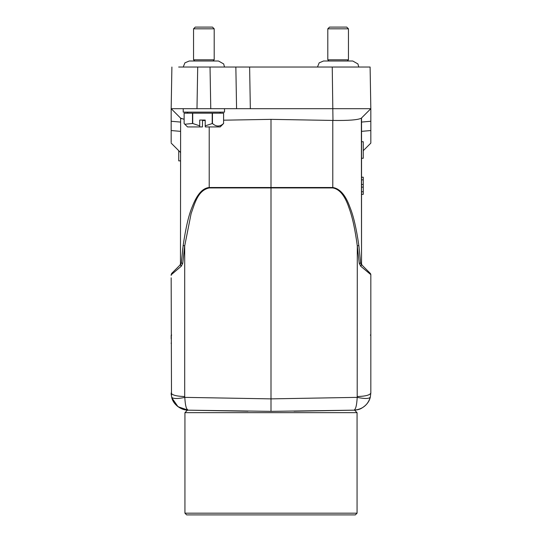 <?xml version="1.0" encoding="UTF-8"?>
<svg xmlns="http://www.w3.org/2000/svg" width="542" height="542" viewBox="0 0 542 542"><rect width="100%" height="100%" fill="white"/><g stroke="black" fill="none" stroke-linecap="round" stroke-linejoin="round"><path stroke-width="0.81" d="M327.802 28.821L329.522 27.1L346.738 27.1L348.459 28.821L327.802 28.821L327.802 59.803L348.459 59.803L347.253 61.009L352.761 61.009L323.499 61.009L319.184 62.831L317.476 67.032M193.541 28.821L195.262 27.1L212.478 27.1L214.198 28.821L193.541 28.821L193.541 59.803L214.198 59.803L212.992 61.009M236.576 108.685L210.763 108.685L236.576 108.685L235.851 67.032L236.576 108.685L370.83 108.685L370.83 121.259L370.83 108.685L361.365 118.149L361.534 131.354L361.534 122.065L370.83 121.259L361.534 122.065M183.216 108.685L171.17 108.685L171.895 67.032L171.17 108.685L196.983 108.685L183.216 108.685L183.216 112.126L224.523 112.126L224.523 108.685M223.602 123.488L220.221 126.93L205.296 126.93L205.208 125.852L212.457 123.488C216.19 126.862 219.903 126.862 223.589 123.488L223.609 113.163L184.131 113.163L184.131 123.488L184.836 124.247L192.485 123.488L192.485 113.163M205.208 125.852L205.208 120.046L199.72 120.046L199.72 125.852L192.722 123.488L192.722 113.163M212.207 123.488L212.207 113.163M212.457 113.163L212.457 123.488M223.589 123.488L223.589 113.163M202.539 120.046L202.444 126.93L187.518 126.93L184.836 124.247M199.72 125.852L199.808 126.93M172.431 399.434L174.653 403.356L177.37 406.195L183.06 409.339L188.088 410.179C180.967 410.26 172.918 404.318 171.679 397.137C173.548 399.942 184.002 397.584 184.802 397.367C185.215 405.22 186.306 409.488 188.088 410.179L271 411.358L353.912 410.179C362.402 409.42 367.869 405.077 370.322 397.137L370.83 392.97L370.83 274.638L370.83 275.417L370.83 274.638L360.769 266.264L361.521 264.618L360.654 262.985L361.534 263.92L362.042 265.133L361.534 263.92L362.042 265.133L361.521 264.618L370.328 273.419L361.534 264.632M361.534 158.257L363.262 158.257L363.262 141.733L361.534 141.733M361.954 265.052L363.729 266.82M370.254 273.344L370.83 274.638L370.328 273.419L361.521 264.618M370.83 275.492L370.83 280.919M370.335 335.051L370.836 335.369L370.83 338.858M370.83 338.432L370.836 335.369M368.133 402.218L366.798 404.041M360.769 266.264L359.265 263.426L357.3 245.912C355.118 229.51 352.375 216.895 349.068 208.06C345.017 195.791 339.59 189.083 332.788 187.938L332.788 187.498C339.983 188.596 345.755 195.303 350.091 207.62C353.526 216.123 356.44 228.738 358.838 245.465L357.3 245.912L357.198 397.367C356.778 405.314 355.681 409.589 353.912 410.179L294.001 411.222L353.912 410.179C357.178 410.023 359.725 409.373 361.568 408.234C366.358 405.362 369.278 401.663 370.322 397.137C369.136 398.831 364.766 398.905 357.198 397.367C364.766 398.905 369.136 398.831 370.322 397.137L370.83 392.97C370.044 395.104 365.532 396.29 357.3 396.534C365.532 396.29 370.044 395.104 370.83 392.97M357.3 245.912L359.265 263.426L360.654 262.985L358.838 245.465M360.694 263.155L360.823 263.561M363.262 150.683L370.83 143.115L370.83 130.541L370.83 142.221M361.534 131.354L370.83 130.541L370.83 121.259M271 411.358L271 119.362L332.971 120.439L332.246 67.032L370.105 67.032L370.83 108.685L350.931 108.685L370.83 108.685L370.105 67.032L338.127 67.032M361.534 152.404L361.534 263.92L361.365 118.149C358.269 119.897 348.804 120.663 332.971 120.439M362.042 265.133L361.534 263.92L362.042 265.133L361.108 264.198M359.082 247.369L358.879 245.817M171.17 279.157L171.496 396.297M357.198 397.367L271 398.871L184.802 397.367L184.7 396.534C176.468 396.29 171.956 395.104 171.17 392.97L171.184 393.688M186.658 408.729L188.088 410.179L178.013 406.71L171.902 397.936M361.534 117.98L370.83 108.685L361.534 117.98L361.534 263.92M171.164 343.486L171.17 342.923M171.17 338.736L171.164 335.369L171.665 335.051M171.164 335.471L171.17 338.858M171.17 343.052L171.17 343.425M180.466 266.928L181.218 266.271L180.479 264.618L179.958 265.133L181.346 262.985L180.479 264.618L181.346 262.985L182.735 263.426L181.231 266.264L171.17 274.801M182.986 67.032L332.246 67.032M227.972 67.032L224.523 67.032L223.663 63.922L218.501 61.009L189.239 61.009L184.924 62.831L183.216 67.032L178.657 67.032L197.708 67.032L196.983 108.685L210.763 108.685L210.032 67.032L235.851 67.032M332.273 67.032L363.343 67.032L332.273 67.032M184.592 246.678L182.735 263.426L184.7 245.912L184.7 396.534M271 119.362L223.609 120.189M171.672 273.419L171.17 274.638L171.672 273.419L180.479 264.618L175.567 269.53M179.964 265.133L174.436 270.661M352.761 61.009L357.916 63.922L358.784 67.032L362.225 67.032M191.069 108.685L182.254 108.685M182.857 247.87L181.346 262.985L183.162 245.465L184.7 245.912L191.116 213.616C194.625 204.11 197.64 190.377 209.212 187.938L209.212 187.498L332.788 187.498L332.788 120.439M183.162 245.465C185.77 227.748 188.765 214.923 192.153 206.99C195.906 197.281 201.109 188.264 209.212 187.498L209.212 126.93M184.131 119.308L180.628 118.149L171.17 108.685L171.17 142.383M205.208 120.5L202.539 120.507M176.143 268.954L180.466 264.632M179.958 265.133L180.459 263.92L179.958 265.133M180.784 118.278L181.78 118.745M171.17 121.259L180.466 122.065L171.17 121.259L171.17 108.685M178.738 150.683L178.738 160.872L180.466 160.872M180.628 118.149L180.466 263.92M171.17 143.115L180.466 152.404M321.013 410.755L340.525 410.409M187.444 410.152L184.937 412.658L184.937 513.179L357.063 513.179L355.342 514.9L186.658 514.9L184.937 513.179M354.556 410.152L357.063 412.658L357.063 513.179M357.063 412.658L184.937 412.658M361.534 177.193L363.262 177.193L363.262 184.463L361.534 184.463M363.262 184.463L363.262 187.139L361.534 187.139M363.262 187.139L363.262 191.746L361.534 191.746M363.262 191.746L363.262 194.354L361.534 194.354M363.262 177.241L361.534 177.241M363.262 194.354L361.534 194.402M363.262 179.849L361.534 179.849M188.088 410.179L247.992 411.222L188.088 410.179M209.212 187.938L332.788 187.938M249.618 67.032L250.343 108.685M171.17 130.541L180.466 131.354M348.459 28.821L348.459 59.803M327.802 59.803L329.008 61.009L323.499 61.009M214.198 28.821L214.198 59.803M193.541 59.803L194.747 61.009L189.239 61.009M219.706 112.126L220.743 113.163M370.83 277.822L370.83 280.587M370.613 273.805L370.83 274.57M171.17 392.97L171.679 397.137M171.177 393.594L171.211 394.176M171.211 394.197L171.313 395.193M171.17 274.645L171.17 275.417M171.17 280.492L171.17 277.822M171.17 277.883L171.17 280.587M188.033 112.126L187.004 113.163"/></g></svg>
